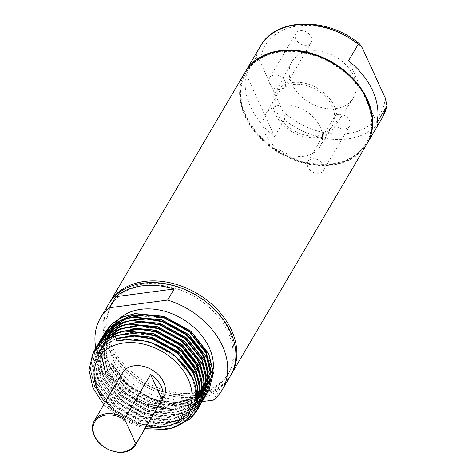 <?xml version="1.0" encoding="UTF-8"?>
<svg xmlns="http://www.w3.org/2000/svg" width="476" height="476" viewBox="0 0 476 476"><rect width="100%" height="100%" fill="white"/><g stroke="black" fill="none" stroke-linecap="round" stroke-linejoin="round"><path stroke-width="0.36" stroke-dasharray="2.38 1.78" d="M111.354 363.848L111.925 363.402L111.354 363.848C121.547 387.88 153.921 406.915 179.143 403.029L196.778 396.794M116.947 322.21L116.43 322.603M104.833 340.673L104.553 355.578L110.146 371.054L120.892 385.447L135.654 397.27C149.999 405.838 164.702 409.372 179.755 407.867L196.201 402.69M145.263 314.422L164.428 317.48L189.597 331.219L206.4 352.395L210.707 370.126L206.53 386.339L209.071 382.026A55.383 40.9 -149.5 0 1 203.258 389.166M206.364 386.619L206.167 386.946M196.778 396.448L179.47 402.47C154.248 406.361 121.874 387.321 111.681 363.289M93.135 353.073L90.351 369.465L94.659 386.661L112.348 410.009L139.034 425.36L167.51 428.68L172.502 427.823M94.986 350.068L92.409 366.264L96.699 383.192L114.389 406.54L141.075 421.891L169.551 425.211L187.377 419.219M96.449 348.111L94.51 363.664L98.74 379.723L116.43 403.071L143.115 418.422L171.592 421.742L184.266 418.422L194.19 412.216L199.652 406.016M97.907 346.421L96.64 361.189L100.781 376.254L118.47 399.602L145.156 414.953L173.633 418.273L193.435 410.972M99.442 344.868L98.8 358.767L102.822 372.785L120.511 396.133L147.197 411.484L175.674 414.804L194.72 408.027M101.073 343.416L100.989 356.375L104.863 369.317L122.552 392.664L149.238 408.015L177.715 411.335L195.6 405.308M122.76 319.569A55.383 40.9 -149.5 0 0 122.106 319.937M110.337 331.403A55.383 40.9 -149.5 0 0 121.154 381.853A55.383 40.9 -149.5 0 0 178.506 404.112A55.383 40.9 -149.5 0 0 196.766 397.305M119.964 318.224A55.383 40.9 -149.5 0 0 119.666 318.486M113.603 325.852A55.383 40.9 -149.5 0 0 112.116 328.714M110.997 331.552A55.383 40.9 -149.5 0 0 110.807 332.147M109.528 338.156A55.383 40.9 -149.5 0 0 181.772 398.567A55.383 40.9 -149.5 0 0 196.695 393.836M206.007 387.232L210.38 370.685L206.072 352.954L194 336.08C211.106 352.407 216.247 375.731 206.394 390.552C194.678 406.337 176.31 410.937 151.297 404.368A59.494 43.929 30.5 0 1 135.654 397.27M196.225 402.571L179.851 407.712C170.36 408.741 160.84 407.623 151.297 404.368M204.626 397.168L200.408 401.655L190.477 407.861L177.81 411.181L149.327 407.861L122.647 392.51L104.952 369.162L100.597 349.711L105.321 331.832M194.767 407.902L175.769 414.65L147.286 411.329L120.606 395.978L102.911 372.631L98.556 353.18L103.28 335.3M193.5 410.83L173.728 418.118L145.245 414.798L118.566 399.447L100.87 376.099L96.515 356.643L101.239 338.769M198.504 407.575L194.285 412.061L184.355 418.261L171.687 421.587L143.205 418.267L116.525 402.916L98.829 379.568L94.474 360.112L99.198 342.238M197.653 409.402L192.245 415.53L182.314 421.73L169.646 425.056L141.164 421.736L114.484 406.385L96.789 383.031L92.505 366.139L95.057 349.967M174.002 427.323L167.606 428.525L139.123 425.205L112.443 409.854L94.748 386.5L90.446 369.275L93.254 352.865M145.067 428.662L122.564 419.993L103.768 404.701M199.985 391.79A55.383 40.9 -149.5 0 0 201.056 390.998M213.153 369.685A55.383 40.9 -149.5 0 0 213.212 369.174M105.101 402.434A52.176 38.532 -149.5 0 0 146.251 426.651M206.203 386.899L205.805 387.577A55.383 40.9 -149.5 0 0 194 336.08M115.686 335.883L106.16 341.97L99.532 350.3L95.991 360.814L96.081 372.512L99.609 384.156L115.989 405.814L140.706 420.064L167.082 423.158L178.815 420.094L188.008 414.358L196.261 402.357L155.045 407.801A70.662 52.181 30.5 0 1 95.926 348.777M163.625 397.121A23.871 17.63 30.5 0 1 151.856 404.249A23.871 17.63 30.5 0 1 127.14 394.658A23.871 17.63 30.5 0 1 122.475 372.91M196.534 392.093L161.578 396.704A70.662 52.181 -149.5 0 0 193.934 399.775A70.662 52.181 -149.5 0 0 219.96 388.999L213.426 400.102M161.578 396.704L155.045 407.801M230.402 375.897A70.662 52.181 30.5 0 1 195.571 397.002A70.662 52.181 30.5 0 1 122.397 368.602A70.662 52.181 30.5 0 1 108.599 304.229M219.96 388.999L200.247 391.599M144.49 285.433A67.8 50.069 30.5 0 1 214.7 312.684A67.8 50.069 30.5 0 1 227.933 374.445A67.8 50.069 30.5 0 1 194.511 394.693A67.8 50.069 30.5 0 1 124.307 367.442A67.8 50.069 30.5 0 1 111.069 305.681A67.8 50.069 30.5 0 1 144.49 285.433M145.472 283.767A67.8 50.069 30.5 0 1 215.676 311.018A67.8 50.069 30.5 0 1 228.914 372.779A67.8 50.069 30.5 0 1 195.493 393.027A67.8 50.069 30.5 0 1 125.283 365.776A67.8 50.069 30.5 0 1 112.044 304.015A67.8 50.069 30.5 0 1 145.472 283.767M230.884 375.058A70.662 52.181 30.5 0 1 196.546 395.336A70.662 52.181 30.5 0 1 123.808 367.395A70.662 52.181 30.5 0 1 109.099 303.402M366.895 143.925A70.662 52.181 30.5 0 1 332.064 165.029A70.662 52.181 30.5 0 1 258.89 136.63A70.662 52.181 30.5 0 1 245.092 72.257M280.281 51.92A69.71 51.479 30.5 0 1 352.466 79.938A69.71 51.479 30.5 0 1 366.074 143.443A69.71 51.479 30.5 0 1 331.712 164.262A69.71 51.479 30.5 0 1 259.527 136.243A69.71 51.479 30.5 0 1 245.913 72.739A69.71 51.479 30.5 0 1 280.281 51.92M280.602 51.366A69.71 51.479 30.5 0 1 352.787 79.385A69.71 51.479 30.5 0 1 366.401 142.889A69.71 51.479 30.5 0 1 332.04 163.702A69.71 51.479 30.5 0 1 259.848 135.69A69.71 51.479 30.5 0 1 246.241 72.185A69.71 51.479 30.5 0 1 280.602 51.366M367.061 143.645A70.662 52.181 30.5 0 1 332.391 164.476A70.662 52.181 30.5 0 1 259.361 136.225A70.662 52.181 30.5 0 1 245.253 71.977M246.146 74.321L274.61 136.487A70.662 52.181 30.5 0 1 246.146 74.321L255.939 57.673C257.468 57.162 258.831 58.453 260.033 61.535A66.842 49.361 30.5 0 1 297.988 25.924A66.842 49.361 30.5 0 1 362.367 48.034M274.61 136.487L284.404 119.839A70.662 52.181 -149.5 0 0 347.409 138.944A70.662 52.181 -149.5 0 0 382.246 117.84M385.262 98.044A66.842 49.361 30.5 0 1 347.307 133.649A66.842 49.361 30.5 0 1 282.928 111.539C284.362 114.204 284.85 116.971 284.404 119.839M282.928 111.539L260.033 61.535M376.944 122.992L348.486 60.821M300.189 30.732A8.955 6.616 30.5 0 1 309.465 34.331A8.955 6.616 30.5 0 1 311.215 42.489A8.955 6.616 30.5 0 1 306.8 45.166A8.955 6.616 30.5 0 1 297.524 41.567A8.955 6.616 30.5 0 1 295.774 33.409A8.955 6.616 30.5 0 1 300.189 30.732M338.495 114.407A8.955 6.616 30.5 0 1 347.772 118.006A8.955 6.616 30.5 0 1 349.521 126.17A8.955 6.616 30.5 0 1 345.106 128.841A8.955 6.616 30.5 0 1 335.83 125.242A8.955 6.616 30.5 0 1 334.081 117.084A8.955 6.616 30.5 0 1 338.495 114.407M309.489 51.039A35.676 26.347 30.5 0 1 346.814 65.795A35.676 26.347 30.5 0 1 352.942 98.615A35.676 26.347 30.5 0 1 335.806 108.534A35.676 26.347 30.5 0 1 299.255 94.605A35.676 26.347 30.5 0 1 291.479 62.451A35.676 26.347 30.5 0 1 309.489 51.039M292.258 82.556A34.117 25.192 30.5 0 1 327.958 96.664A34.117 25.192 30.5 0 1 333.813 128.05A34.117 25.192 30.5 0 1 317.433 137.534A34.117 25.192 30.5 0 1 282.476 124.212A34.117 25.192 30.5 0 1 275.039 93.463A34.117 25.192 30.5 0 1 292.258 82.556M274.063 75.131A8.955 6.616 30.5 0 1 283.339 78.73A8.955 6.616 30.5 0 1 285.088 86.888A8.955 6.616 30.5 0 1 280.673 89.565A8.955 6.616 30.5 0 1 271.397 85.966A8.955 6.616 30.5 0 1 269.648 77.802A8.955 6.616 30.5 0 1 274.063 75.131M312.375 158.805A8.955 6.616 30.5 0 1 321.651 162.405A8.955 6.616 30.5 0 1 323.4 170.563A8.955 6.616 30.5 0 1 318.985 173.24A8.955 6.616 30.5 0 1 309.709 169.64A8.955 6.616 30.5 0 1 307.96 161.483A8.955 6.616 30.5 0 1 312.375 158.805M293.151 84.496A31.702 23.413 30.5 0 1 325.977 97.241A31.702 23.413 30.5 0 1 332.171 126.122A31.702 23.413 30.5 0 1 316.54 135.589A31.702 23.413 30.5 0 1 283.708 122.85A31.702 23.413 30.5 0 1 277.52 93.968A31.702 23.413 30.5 0 1 293.151 84.496M304.456 156.122A31.702 23.413 30.5 0 1 271.629 143.383A31.702 23.413 30.5 0 1 265.441 114.502A31.702 23.413 30.5 0 1 281.066 105.029A31.702 23.413 30.5 0 1 313.898 117.774A31.702 23.413 30.5 0 1 320.086 146.656A31.702 23.413 30.5 0 1 304.456 156.122M190.62 374.368L191.84 376.79L195.523 388.16L195.797 399.554L192.435 409.765L185.967 417.827L176.775 423.557L165.041 426.627L138.665 423.533L113.948 409.283L97.568 387.625L94.04 375.98L93.951 364.283L97.491 353.769L104.119 345.433L116.001 338.394M200.069 384.685L200.134 385.542M195.981 403.767L190.049 410.889L180.856 416.625L169.123 419.689L142.746 416.595L118.03 402.345L101.65 380.687L97.961 357.863L101.227 347.486L107.499 339.15M116.906 332.783L117.727 332.415M202.11 381.222L202.175 382.073M201.164 392.843L201.074 393.158M196.118 403.107L192.09 407.42L182.897 413.156L171.164 416.22L144.787 413.126L120.071 398.876L103.691 377.218L99.698 357.643L105.595 340.209M118.946 329.315L119.768 328.946M204.15 377.754L204.216 378.604M203.204 389.374L203.115 389.689M196.356 401.78L194.131 403.951L184.938 409.687L173.204 412.752L146.828 409.657L122.112 395.407L105.731 373.749L101.703 356.441L105.434 340.304M120.987 325.852L121.808 325.477M206.191 374.285L206.257 375.142M205.245 385.905L205.156 386.22M196.576 400.12L186.979 406.218L175.245 409.283L148.869 406.189L124.153 391.938L107.772 370.28L103.816 354.81L106.047 339.947L104.119 342.851L100.341 353.025L100.156 365.068L103.893 377.575L112.657 391.308L125.319 403.029L140.593 411.538L156.919 415.994L171.229 416.173L183.807 412.668L192.221 407.129L196.195 402.732M123.028 322.383L123.849 322.008M208.232 370.816L208.298 371.673M207.286 382.436L207.197 382.752M196.731 398.245L176.102 405.945L150.91 402.72L126.194 388.47L109.813 366.812L105.993 352.96L107.106 339.358M125.069 318.914L125.89 318.539M210.273 367.347L210.338 368.204M210.321 373.065L208.613 381.246M196.778 396.21L176.655 402.595L152.951 399.251L128.234 385.001L111.854 363.343M151.124 342.845L175.442 356.56L191.614 377.176L195.297 388.547L195.571 399.941L192.209 410.145L185.741 418.208L176.548 423.943L164.815 427.014L138.439 423.914L113.722 409.669L97.342 388.011L93.814 376.367L93.724 364.67L97.265 354.156L103.893 345.82L116.079 338.674M196.344 401.857L187.782 414.739L178.589 420.475L166.856 423.545L140.48 420.445L115.763 406.201L99.383 384.543L95.854 372.898L95.765 361.201L99.305 350.687L105.934 342.351L115.287 336.342L127.199 332.968L153.921 335.491L178.97 349.158L195.695 370.239L199.379 381.609L199.652 393.003L196.29 403.214L189.823 411.27L180.63 417.006L168.897 420.076L142.52 416.976L117.804 402.732L101.424 381.074L97.901 369.447L97.8 357.768L101.323 347.26L107.927 338.93M118.827 332.242L119.833 331.855M201.604 379.223L201.741 380.241M201.146 392.402L201.062 392.748M196.1 403.226L191.864 407.801L182.671 413.537L170.938 416.607L144.561 413.507L119.845 399.263L103.465 377.605L99.936 365.961L99.847 354.263L103.387 343.749L110.016 335.413L119.369 329.404L131.281 326.03L158.002 328.553L183.052 342.22L199.777 363.301L203.46 374.672L203.734 386.066L200.372 396.276L193.905 404.332L184.712 410.068L172.978 413.138L146.602 410.038L121.886 395.794L105.505 374.136L101.477 356.595L105.404 340.322M122.909 325.304L123.915 324.918M205.686 372.291L205.822 373.303M205.227 385.465L205.144 385.81M196.558 400.316L186.753 406.599L175.019 409.669L148.643 406.569L123.927 392.325L107.546 370.667L103.578 355.001L105.952 340.001M124.95 321.835L125.956 321.449M207.726 368.823L207.863 369.834M207.268 381.996L207.185 382.341M196.719 398.46L176.043 406.314L150.684 403.101L125.967 388.856L109.587 367.198L106.059 355.554L105.969 343.856L109.51 333.343L116.138 325.007L125.491 318.997L137.403 315.63L164.125 318.147L189.174 331.82L205.9 352.894L209.583 364.265L209.856 375.659L206.495 385.869L200.027 393.932L190.834 399.667L179.101 402.732L152.725 399.638L128.008 385.387L111.628 363.729M260.437 46.172A70.662 52.181 -149.5 0 0 255.939 57.673M111.925 363.402L123.338 380.259L140.361 393.581L158.371 400.816L176.447 402.571L191.757 398.888L200.646 393.015L206.025 386.322L210.089 371.601L206.078 353.376L189.621 332.212L164.678 318.349L144.805 315.136L126.866 318.492L116.424 324.924L110.271 332.397L106.374 343.131L106.315 354.882L109.962 367.05L126.17 388.422L150.553 402.577L166.737 405.98L181.927 404.969L196.737 398.091M207.161 381.877L207.244 381.532M207.72 369.305L207.572 368.287M126.515 321.318L125.503 321.693M106.267 339.816L104.387 346.29L104.202 357.892L107.665 369.935L115.115 382.359L125.825 393.331L138.927 401.946L153.349 407.515L171.604 409.55L187.663 405.832L196.552 399.965L201.937 393.271L206.007 378.557L202.008 360.338L185.039 338.733L159.329 324.888L140.372 322.073L123.23 325.251L112.181 332.004L106.356 339.049L102.352 349.705L102.233 361.831L106.071 374.398L123.326 396.419L149.053 410.348L163.833 412.995L177.673 411.942L194.214 403.707L196.398 401.518M203.079 388.815L203.163 388.47M203.639 376.242L203.49 375.225M122.433 328.256L121.422 328.63M201.039 392.283L201.122 391.938M201.598 379.711L201.449 378.694M120.392 331.718L119.381 332.099M108.361 338.71L102.167 346.171L98.229 356.875L98.121 368.561L101.691 380.681L118.851 403.029L144.763 417.22L159.615 419.927L173.538 418.892L190.501 410.306L196.112 403.154M199.557 383.18L199.408 382.163M118.351 335.187L117.34 335.568M115.466 336.348L106.237 342.25L100.079 349.723L96.17 360.451L96.104 372.19L99.74 384.346L116.923 406.587L142.77 420.701L158.091 423.426L172.371 422.158L188.466 413.769L193.821 407.063L196.475 400.982M116.09 338.739L104.292 345.635L98.098 353.091L94.153 363.795L94.034 375.469L97.592 387.577L104.964 399.775L115.484 410.562L142.467 424.675L160.989 426.912L177.31 423.241L186.259 417.392L191.917 410.288L195.797 396.044L191.423 376.867L183.671 364.872L172.711 354.376L159.43 346.23L144.894 341.096M227.933 374.445L228.914 372.779M111.069 305.681L112.044 304.015M366.074 143.443L366.401 142.889M245.913 72.739L246.241 72.185M333.813 128.05L352.942 98.615M285.088 86.888L311.215 42.489M323.4 170.563L349.521 126.17M275.039 93.463L291.479 62.451M307.96 161.483L334.081 117.084M269.648 77.802L295.774 33.409M265.441 114.502L277.52 93.968M320.086 146.656L332.171 126.122"/><path stroke-width="0.71" d="M122.76 319.569A55.383 40.9 -149.5 0 1 137.641 314.862A55.383 40.9 -149.5 0 1 145.263 314.422L129.728 316.088L116.947 322.21M116.43 322.603L110.616 328.416M110.462 328.624L108.076 332.266M107.992 332.415L106.57 335.33M106.517 335.461L105.547 338.073M105.511 338.192L104.833 340.673M206.167 386.946L205.245 388.339M205.156 388.47L203.222 390.903M203.133 391.004L201.164 393.015M201.074 393.105L196.778 396.448M172.502 427.823L190.108 419.154L196.594 411.323L201.086 393.89L196.469 374.832L178.44 352.062L151.416 337.288L122.6 334.545L115.4 336.092L116.674 340.965L123.326 339.81L142.568 340.596L151.124 342.845C174.24 350.163 193.595 370.691 196.302 390.362C199.753 410.038 186.3 426.805 165.178 429.447L145.067 428.662M197.611 409.485L198.635 407.861L203.127 390.421L198.51 371.363L180.481 348.593L153.456 333.819L124.641 331.076L111.789 334.699L101.703 341.173L95.069 349.253L93.135 353.073M187.377 419.219L192.149 415.685L197.558 409.562M199.652 406.016L200.676 404.392L205.168 386.952L200.551 367.894L182.522 345.124L155.497 330.35L126.681 327.607L113.829 331.231L103.744 337.71L97.11 345.784L95.057 349.967M96.14 347.551L94.986 350.068M201.693 402.547L202.716 400.923L207.209 383.489L202.592 364.426L184.563 341.655L157.538 326.881L128.722 324.138L115.87 327.768L105.785 334.241L99.151 342.315L98.223 343.999M98.181 344.083L97.354 345.826M97.318 345.909L96.449 348.111M193.435 410.972L199.152 405.832M199.218 405.76L200.455 404.261M200.509 404.189L201.64 402.625M202.586 400.637L204.757 397.454L209.25 380.021L204.632 360.957L186.604 338.186L159.579 323.412L130.763 320.669L117.911 324.299L107.826 330.772L101.192 338.847L100.263 340.53M100.222 340.614L99.395 342.357M99.359 342.44L98.633 344.243M98.603 344.332L97.907 346.421M194.72 408.027L199.783 403.868M199.849 403.803L201.193 402.363M201.259 402.291L202.496 400.792M202.55 400.721L203.68 399.156M205.775 395.61L206.798 393.985L211.29 376.552L206.673 357.488L188.645 334.717L161.62 319.943L132.804 317.2L119.952 320.83L109.867 327.304L103.233 335.378L102.304 337.062M102.263 337.145L101.436 338.888M101.4 338.971L100.674 340.774M100.644 340.864L100.019 342.726M99.99 342.815L99.442 344.868M195.6 405.308L200.289 401.833M200.36 401.768L201.824 400.399M201.889 400.334L203.234 398.894M203.3 398.823L204.537 397.323M204.591 397.252L205.721 395.687M206.667 393.7L208.839 390.516L213.331 373.083L208.714 354.019L190.686 331.248L163.661 316.475L134.845 313.732L121.993 317.361L111.908 323.835L105.273 331.909L104.345 333.593M104.303 333.676L103.476 335.419M103.441 335.503L102.715 337.305M102.685 337.395L102.06 339.257M102.031 339.346L101.513 341.274M101.489 341.363L101.073 343.416M196.201 402.69L200.682 399.733M200.759 399.667L202.33 398.364M202.401 398.305L203.865 396.93M203.93 396.865L205.275 395.425M205.34 395.354L206.578 393.854M206.632 393.783L207.762 392.218M122.106 319.937A55.383 40.9 -149.5 0 0 114.442 325.941M114.234 326.161A55.383 40.9 -149.5 0 0 111.092 330.183M110.985 330.35A55.383 40.9 -149.5 0 0 110.337 331.403L110.938 330.38M213.212 369.174A55.383 40.9 -149.5 0 0 140.908 309.311A55.383 40.9 -149.5 0 0 119.964 318.224M119.666 318.486A55.383 40.9 -149.5 0 0 115.442 323.079M115.311 323.263A55.383 40.9 -149.5 0 0 113.603 325.852L113.074 326.756M112.116 328.714A55.383 40.9 -149.5 0 0 111.628 329.856M111.574 329.993A55.383 40.9 -149.5 0 0 110.997 331.552M110.807 332.147A55.383 40.9 -149.5 0 0 110.628 332.724M110.593 332.849A55.383 40.9 -149.5 0 0 109.95 335.467M109.926 335.586A55.383 40.9 -149.5 0 0 109.528 338.156M196.778 396.794L201.08 393.349M201.169 393.259L203.127 391.189M203.222 391.088L205.15 388.559M205.239 388.428L206.007 387.232M105.321 331.832L111.997 323.68L122.082 317.2L134.934 313.577L163.756 316.32L190.775 331.094L208.809 353.864L213.426 372.922L208.934 390.362L207.857 392.063M206.614 393.771L205.37 395.27M205.311 395.336L203.954 396.776M203.889 396.841L202.425 398.21M202.354 398.269L200.771 399.572M200.694 399.632L196.225 402.571M103.28 335.3L109.956 327.149L120.041 320.669L132.893 317.046L161.715 319.789L188.734 334.563L206.768 357.333L211.386 376.391L206.893 393.83L205.816 395.532M205.763 395.604L204.626 397.168M101.239 338.769L107.915 330.612L118 324.138L130.852 320.515L159.674 323.258L186.693 338.031L204.728 360.802L209.345 379.86L204.853 397.293L203.776 399.001M202.532 400.709L201.288 402.208M201.229 402.274L199.872 403.707M199.807 403.779L194.767 407.902M99.198 342.238L105.874 334.081L115.96 327.607L128.812 323.983L157.633 326.726L184.652 341.5L202.687 364.271L207.304 383.329L202.812 400.762L201.735 402.464M201.681 402.541L200.545 404.106M200.491 404.178L199.248 405.677M199.188 405.742L193.5 410.83M96.235 347.397L97.199 345.63L103.833 337.549L113.919 331.076L126.771 327.452L155.593 330.189L182.611 344.969L200.646 367.734L205.263 386.798L200.771 404.231L199.694 405.933M199.64 406.01L198.504 407.575M93.254 352.865L95.158 349.098L101.793 341.018L111.878 334.545L124.73 330.915L153.552 333.658L180.571 348.432L198.605 371.203L203.222 390.266L198.73 407.7L197.653 409.402M103.768 404.701L92.915 387.779L89.042 370.072L92.653 354.001L103.268 341.708C108.617 337.96 115.091 335.52 122.689 334.384L151.511 337.127L178.53 351.901L196.564 374.672L201.181 393.735L196.689 411.169L190.204 418.999L174.002 427.323M115.4 336.092A59.494 43.929 -149.5 0 0 103.268 341.708M196.695 393.836A55.383 40.9 -149.5 0 0 199.985 391.79M201.056 390.998A55.383 40.9 -149.5 0 0 203.103 389.308M209.321 381.597A55.383 40.9 -149.5 0 0 211.29 377.397M211.386 377.153A55.383 40.9 -149.5 0 0 213.153 369.685M146.251 426.651A52.176 38.532 -149.5 0 0 162.298 427.055A52.176 38.532 -149.5 0 0 188.145 379.069A52.176 38.532 -149.5 0 0 123.802 342.976A52.176 38.532 -149.5 0 0 105.101 402.434M196.766 397.305A55.383 40.9 -149.5 0 0 201.086 393.67M201.175 393.581A55.383 40.9 -149.5 0 0 203.127 391.415L201.175 394.866M205.156 386.22L203.216 391.308A55.383 40.9 -149.5 0 0 205.15 388.642M205.239 388.499A55.383 40.9 -149.5 0 0 205.805 387.577M95.926 348.777A70.662 52.181 30.5 0 1 95.819 348.236M95.813 348.206A70.662 52.181 30.5 0 1 95.789 348.081A70.662 52.181 30.5 0 1 100.436 318.105A70.662 52.181 30.5 0 1 109.248 307.776L167.629 300.076A70.662 52.181 30.5 0 1 222.238 389.773A70.662 52.181 30.5 0 1 213.426 400.102L201.824 401.631M201.776 401.637L201.467 401.679M201.425 401.685L200.348 401.827M200.188 401.845L196.915 402.279M196.689 402.309L196.261 402.363L198.028 388.124L193.881 373.321L177.155 352.246L152.106 338.573L133.506 335.532L116.001 338.394M94.266 420.855L122.475 372.91A23.871 17.63 30.5 0 1 134.244 365.782A23.871 17.63 30.5 0 1 158.966 375.374A23.871 17.63 30.5 0 1 163.625 397.121L135.416 445.072A23.871 17.63 30.5 0 1 123.647 452.2A23.871 17.63 30.5 0 1 98.925 442.603A23.871 17.63 30.5 0 1 94.266 420.855A23.871 17.63 30.5 0 1 106.029 413.727A23.871 17.63 30.5 0 1 124.795 418.392L125.027 420.171L135.357 442.734L136.243 443.4A23.871 17.63 30.5 0 1 135.416 445.072M115.781 296.673L174.162 288.974A70.662 52.181 -149.5 0 0 141.8 285.897A70.662 52.181 -149.5 0 0 115.781 296.673L109.248 307.776M100.436 318.105L108.599 304.229A70.662 52.181 30.5 0 1 143.431 283.125A70.662 52.181 30.5 0 1 216.61 311.524A70.662 52.181 30.5 0 1 230.402 375.897L222.238 389.773M174.162 288.974L167.629 300.076M200.247 391.599L196.534 392.093M150.594 374.553L162.042 399.554A23.871 17.63 -149.5 0 0 150.594 374.553L124.795 418.392M162.042 399.554L136.243 443.4M125.027 420.171A22.919 16.922 -149.5 0 0 106.059 415.054A22.919 16.922 -149.5 0 0 94.706 436.129A22.919 16.922 -149.5 0 0 122.969 451.986A22.919 16.922 -149.5 0 0 135.357 442.734M109.099 303.402A70.662 52.181 30.5 0 1 109.575 302.563A70.662 52.181 30.5 0 1 144.412 281.459A70.662 52.181 30.5 0 1 217.586 309.864A70.662 52.181 30.5 0 1 231.384 374.237A70.662 52.181 30.5 0 1 230.884 375.058M109.575 302.563L245.092 72.257A70.662 52.181 30.5 0 1 279.924 51.152A70.662 52.181 30.5 0 1 353.103 79.551A70.662 52.181 30.5 0 1 366.895 143.925L231.384 374.237M245.253 71.977A70.662 52.181 30.5 0 1 245.42 71.697A70.662 52.181 30.5 0 1 280.251 50.599A70.662 52.181 30.5 0 1 353.424 78.998A70.662 52.181 30.5 0 1 367.222 143.371A70.662 52.181 30.5 0 1 367.061 143.645M358.279 44.173L348.486 60.821A70.662 52.181 30.5 0 1 376.944 122.992L386.958 105.749L385.262 98.044L362.367 48.034L359.82 44.155L358.279 44.173A70.662 52.181 -149.5 0 0 295.275 25.067A70.662 52.181 -149.5 0 0 260.437 46.172C276.086 17.118 327.732 16.749 359.82 44.155M116.674 340.965L133.042 339.037L150.065 342.042L173.871 354.697L190.62 374.368M115.686 335.883L134.119 332.064L154.147 335.104L179.196 348.777L195.922 369.852L200.069 384.685M200.134 385.542L195.981 403.767M107.499 339.15L116.906 332.783M117.727 332.415L136.16 328.595L156.188 331.635L181.237 345.308L197.962 366.383L202.11 381.222M202.175 382.073L201.164 392.843M201.074 393.158L196.118 403.107M105.595 340.209L109.29 335.919M109.539 335.681L118.946 329.315M119.768 328.946L138.201 325.126L158.228 328.166L183.278 341.839L200.003 362.914L204.15 377.754M204.216 378.604L203.204 389.374M203.115 389.689L201.175 394.777M196.576 400.12L201.086 394.955L196.356 401.78M105.434 340.304L107.511 336.919M107.635 336.74L111.33 332.45M111.58 332.212L120.987 325.852M121.808 325.477L140.241 321.657L160.269 324.697L185.319 338.371L202.044 359.451L206.191 374.285M206.257 375.142L205.245 385.905M201.181 394.009L203.127 391.486L201.175 394.824M110.123 335.491L106.059 339.941L107.397 336.984M107.475 336.835L109.551 333.45M109.676 333.271L113.371 328.981M113.621 328.743L123.028 322.383M123.849 322.008L142.282 318.194L162.31 321.229L187.36 334.902L204.085 355.983L208.232 370.816M208.298 371.673L207.286 382.436M207.197 382.752L205.257 387.839M203.222 390.54L205.168 388.017L203.216 391.355M201.092 394.116L196.731 398.245M107.106 339.358L108.034 336.609M108.088 336.478L109.438 333.515M109.516 333.373L111.592 329.981M111.717 329.803L115.412 325.513M115.662 325.275L125.069 318.914M125.89 318.539L144.323 314.725L164.351 317.766L189.4 331.433L206.126 352.514L210.273 367.347M210.338 368.204L210.321 373.065M208.613 381.246L207.298 384.37M207.203 384.56L205.257 387.886M203.133 390.647L201.158 392.718M201.062 392.807L196.778 396.21M116.079 338.674L133.458 335.913L151.88 338.96L176.929 352.627L193.655 373.708L197.754 388.005L196.344 401.857M107.927 338.93L118.827 332.242M119.833 331.855L137.344 328.975L155.961 332.022L181.011 345.689L197.736 366.77L201.604 379.223M201.741 380.241L201.146 392.402M201.062 392.748L196.1 403.226M105.404 340.322L107.6 336.865M107.731 336.687L111.735 332.242M112.009 331.992L122.909 325.304M123.915 324.918L141.426 322.038L160.043 325.084L185.093 338.751L201.818 359.832L205.686 372.291M205.822 373.303L205.227 385.465M205.144 385.81L203.216 391.218M201.08 395.009L196.558 400.316M105.952 340.001L107.362 337.008M107.445 336.853L109.641 333.396M109.772 333.218L113.776 328.773M114.05 328.523L124.95 321.835M125.956 321.449L143.466 318.569L162.084 321.615L187.133 335.288L203.859 356.363L207.726 368.823M207.863 369.834L207.268 381.996M207.185 382.341L205.257 387.75M205.168 387.946L203.216 391.403M203.121 391.54L201.181 394.128M201.092 394.235L196.719 398.46M367.222 143.371L382.246 117.84A70.662 52.181 -149.5 0 0 386.744 106.344M111.033 330.225L112.979 326.911M196.737 398.091L201.086 393.884M201.181 393.771L203.127 391.165M203.222 391.022L205.174 387.535M205.263 387.339L207.161 381.877M207.244 381.532L208.036 375.433L207.72 369.305M207.572 368.287L201.413 351.835L191.685 339.447L178.655 329.225L163.542 322.115L147.721 318.795L126.515 321.318M125.503 321.693L114.484 328.303M114.204 328.553L110.14 333.004M110.004 333.182L107.778 336.657M107.695 336.806L106.267 339.816M196.398 401.518L201.092 394.473M201.181 394.277L203.079 388.815M203.163 388.47L203.948 382.49L203.639 376.242M203.49 375.225L197.475 359.011L181.023 340.614L158.181 328.63L139.504 325.542L122.433 328.256M121.422 328.63L110.402 335.241M196.195 402.732L201.039 392.283M201.122 391.938L201.913 385.881L201.598 379.711M201.449 378.694L195.344 362.331L185.527 349.818L172.342 339.513L157.05 332.397L141.075 329.16L120.392 331.718M119.381 332.099L108.361 338.71M196.112 403.154L199.866 389.463L199.557 383.18M199.408 382.163L193.44 366.026L183.891 353.692L171.057 343.452L156.116 336.24L140.42 332.748L118.351 335.187M117.34 335.568L115.466 336.348M196.475 400.982L197.826 392.926L196.415 381.27L191.388 369.477L181.296 356.607L167.665 346.088L151.856 338.971L135.44 336.008L116.09 338.739M144.894 341.096L142.568 340.596M245.42 71.697L260.437 46.172M386.958 105.749L382.246 117.84"/></g></svg>
